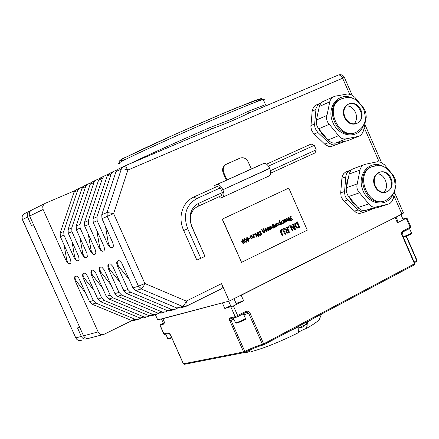 <?xml version="1.0" encoding="UTF-8"?>
<svg xmlns="http://www.w3.org/2000/svg" width="439" height="439" viewBox="0 0 439 439"><rect width="100%" height="100%" fill="white"/><g stroke="black" fill="none" stroke-linecap="round" stroke-linejoin="round"><path stroke-width="0.66" d="M281.492 229.388L280.488 230.486L280.779 232.363L282.277 235.759L282.886 235.463L281.103 230.87L281.761 230.009L282.809 230.041L284.988 234.442L285.597 234.146L284.104 230.749L282.93 229.301L281.75 229.279M282.277 235.759L280.68 232.39L280.389 230.519L281.394 229.421M284.988 234.442L282.716 230.074L281.909 229.943M286.678 218.457L287.858 221.135L289.334 220.422L288.835 217.898L288.489 217.585L288.209 218.386L288.84 220.202L288.066 220.57L287.057 218.276L286.579 218.49L287.057 218.276M288.659 217.508L288.209 218.386M287.858 221.135L286.579 218.49M288.549 219.478L288.11 218.419M288.84 220.202L288.45 219.511M288.061 220.559L288.741 220.235M290.157 216.712L289.614 219.226L290.563 220.405L291.776 220.4L292.561 219.758L292.325 219.231L291.611 219.994L290.174 219.346L291.611 218.649L291.43 218.238L289.97 218.94L290.311 217.124L291.364 217.031L291.134 216.504L290.355 216.63M291.523 220.499L289.515 219.259L290.058 216.745M291.337 217.042L290.459 217.058M291.43 218.238L289.965 218.929M291.436 220.06L292.198 219.275M281.256 223.835L281.432 224.225L283.347 223.303L283.171 222.908L282.403 223.281L281.399 220.993L281.02 221.174L282.025 223.462L281.158 223.863L281.931 223.495L280.922 221.207L281.399 220.993M283.171 222.908L282.403 223.27M281.432 224.225L281.158 223.863M284.456 219.725L284.675 220.219L285.306 219.522L286.469 220.126L284.911 220.872L285.674 221.914L286.486 221.882L286.87 219.972L285.125 219.132L284.362 219.758L285.257 219.077M285.674 221.914L284.812 220.905L286.371 220.158L285.366 219.495M286.266 221.969L285.575 221.947M286.672 221.091L285.8 221.514L285.432 221.036L286.623 220.466L286.672 221.091L286.53 220.51M286.173 221.569L286.574 221.124M284.675 220.219L284.362 219.758M271.785 227.325L273.206 228.275L273.744 227.583L274.254 227.682L272.63 224L272.246 224.186L272.745 225.311L272.065 225.41L271.686 227.358L272.18 225.361M273.579 227.204L273.113 227.803L272.158 227.084L272.317 225.783L272.904 225.679L273.579 227.204L272.811 225.712L272.416 225.739M273.113 227.803L273.481 227.237M272.63 224L272.246 224.186M273.058 228.329L271.686 227.358M272.624 225.3L272.153 224.219M282.617 220.411L282.047 220.669L282.617 220.411L284.121 221.185L283.479 219.983L283.956 219.763L283.578 219.95L284.121 221.185M282.145 220.636L283.687 221.618L283.309 222.853L283.616 223.177L284.242 221.459L284.757 222.622L285.136 222.441L283.956 219.763M284.757 222.622L284.154 221.514M283.687 221.618L282.047 220.669M283.61 222.266L283.594 221.651M283.309 222.853L283.512 222.299M283.479 223.237L283.215 222.886M268.959 226.963L270.144 229.657L270.506 229.487L270.693 226.996L271.565 228.977L271.944 228.79L270.759 226.101L270.413 226.266L270.226 228.79L269.337 226.782L268.86 226.996L269.337 226.782M271.565 228.977L270.676 227.21M270.144 229.657L268.86 226.996M270.759 226.101L270.413 226.266M270.144 228.609L270.314 226.299M280.768 224.548L281.147 224.362L279.528 220.696L279.149 220.877L279.643 222.002L278.968 222.096L278.694 224.005L280.109 224.955L280.592 224.4M279.961 225.009L278.595 224.038L279.083 222.046M279.149 220.877L279.528 220.696M279.528 221.986L279.05 220.91M279.802 222.364L280.477 223.89L280.011 224.483L279.061 223.764L279.22 222.469L279.802 222.364L279.319 222.425M280.477 223.89L279.709 222.397M279.895 224.521L280.378 223.923M264.915 230.541L266.599 231.457L266.961 229.559L265.31 228.626L264.816 230.574L265.397 228.587M266.561 229.751L266.391 231.084L265.31 230.349L265.48 229.015L266.561 229.751L265.513 228.999M266.259 231.133L266.468 229.778M266.374 231.545L264.816 230.574M276.784 223.116L276.4 225.02L278.035 225.953L278.425 224.049L276.872 223.078M277.849 226.025L276.301 225.053L276.691 223.149M276.795 224.828L276.954 223.506L278.03 224.236L277.865 225.564L276.795 224.828M277.733 225.613L277.936 224.269L276.987 223.489M261.666 229.679L263.378 232.917L264.783 232.242L263.899 228.609L263.537 228.779L263.828 229.432L262.319 230.157L262.028 229.504L261.573 229.712L262.028 229.504M264.251 232.033L263.592 232.352L262.741 230.42L263.823 229.899L264.251 232.033L263.729 229.943M263.587 232.335L264.152 232.066M263.378 232.917L262.264 230.645M262.127 230.716L261.573 229.712M263.899 228.609L263.537 228.779M263.828 229.432L263.444 228.812M262.313 230.146L263.729 229.465M274.007 224.543L273.524 224.757L274.007 224.543L275.017 226.842L276.043 226.348L274.935 224.082L275.412 223.868L275.033 224.049L276.043 226.348M275.012 226.831L275.95 226.381M273.623 224.724L274.809 227.413L273.524 224.757M274.809 227.413L276.597 226.551L275.412 223.868M258.598 234.119L259.893 235.337L261.814 234.761L260.223 231.155L258.56 232.308L258.505 234.152L258.461 232.335L260.223 231.155M260.914 234.689L260.009 234.865L259.026 233.921L258.944 232.56L259.998 231.765L261.227 234.541L260.821 234.722L261.128 234.574L259.91 231.808M260.629 235.293L259.795 235.37L258.505 234.152M266.939 228.198L266.967 228.906L267.697 229.361L266.874 228.938L266.846 228.231L268.399 227.232L266.846 228.231M267.697 229.361L267.642 230.113L268.103 230.508L269.59 229.926L268.399 227.232M268.569 228.659L267.708 228.993L267.362 228.714L267.367 228.28L268.18 227.775L268.569 228.659L268.086 227.819M267.845 228.982L268.47 228.692M269.052 229.751L268.009 229.849L268.723 229.01L269.052 229.751L268.635 229.054M268.372 230.052L268.953 229.778M268.35 230.497L267.549 230.146L267.614 229.399M255.158 233.586L256.749 237.197L257.133 237.016L255.871 234.157L258.373 236.418L258.955 236.138L257.358 232.533L256.98 232.714L258.351 235.825L255.619 233.367L255.064 233.619L255.619 233.367M258.373 236.418L255.959 234.355M256.749 237.197L255.064 233.619M257.358 232.533L256.98 232.714M258.17 235.661L256.881 232.747M254.45 233.927L253.863 234.196L254.45 233.927L254.757 234.618L254.263 234.854L253.863 234.196M253.956 234.163L254.263 234.854M253.029 237.301L253.243 237.779L253.907 236.983L254.088 237.389L254.477 237.203L253.276 234.492L252.886 234.678L253.737 236.605L252.935 237.334L253.144 237.812M253.276 234.492L252.886 234.678M253.737 236.605L252.793 234.711M253.078 237.29L253.643 236.632M250.329 235.902L249.846 236.122L250.329 235.902L250.466 236.204L251.048 235.469M249.939 236.094L251.141 238.805L251.531 238.618L250.636 236.588L251.075 235.979L251.542 236.001L252.573 238.119L252.963 237.933L251.624 235.485L250.976 235.502M250.422 236.105L250.878 235.534M252.573 238.119L251.141 235.952M251.141 238.805L249.846 236.122M248.897 238.245L249.094 238.684L250.263 238.125L250.071 237.68L248.803 238.278L250.071 237.68M249.094 238.684L248.803 238.278M246.91 237.455L246.751 239.82L248.578 241.225L248.737 238.86L246.992 237.417M248.392 241.296L246.658 239.848L246.817 237.488M248.276 240.868L248.6 240.254L248.222 239.096L247.113 237.845M247.722 238.026L248.693 240.221L248.397 240.824L247.777 240.671L246.8 238.459L247.086 237.856L247.629 238.053M294.981 226.283L296.907 228.121L299.749 227.259L297.368 221.849L294.909 223.566L294.887 226.315L294.81 223.599L297.368 221.849M298.416 227.15L297.077 227.407L295.617 225.986L295.485 223.95L297.038 222.765L298.871 226.925L298.317 227.182L298.778 226.958L296.951 222.809M297.916 227.353L298.317 227.182M297.993 228.055L296.808 228.148L294.887 226.315M244.578 238.575L244.419 240.94L246.246 242.35L246.405 239.979L244.666 238.536M246.065 242.421L244.325 240.973L244.485 238.602M245.944 241.993L246.268 241.373L245.889 240.215L244.781 238.964M245.396 239.145L246.361 241.34L246.07 241.949L245.445 241.79L244.463 239.579L244.753 238.975L245.302 239.173M289.877 225.47L292.27 230.898L292.835 230.623L290.942 226.326L294.662 229.729L295.524 229.312L293.137 223.895L292.572 224.17L294.629 228.84L290.558 225.141L289.784 225.503L290.558 225.141M294.662 229.729L291.03 226.529M292.27 230.898L289.784 225.503M293.137 223.895L292.572 224.17M294.443 228.675L292.473 224.203M243.705 243.568L242.482 243.041L242.668 241.927L242.575 243.008L243.952 243.464L244.435 242.076L243.629 241.488L243.733 240.287L243.124 239.639L242.202 239.705L241.708 241.269L242.663 241.911L241.615 241.302L242.35 239.639M243.239 241.472L243.233 240.556L242.427 240.04M242.394 240.051L243.332 240.523L243.316 241.472L242.119 241.016L242.394 240.051M243.508 241.944L242.959 241.955L244.04 242.333L243.76 243.124L242.981 242.805L242.97 241.933M243.623 243.173L243.947 242.361L243.415 241.977M283.506 228.554L286.184 230.129L285.937 232.187L286.98 233.125L288.269 232.846L289.444 232.269L287.051 226.837L286.442 227.133L287.397 229.295L286.7 229.635L284.302 228.17L283.413 228.587L284.302 228.17M287.957 232.236L287.15 232.401L286.546 231.819L286.426 230.843L287.66 229.899L288.56 231.94L287.863 232.269L288.467 231.973L287.572 229.943M287.051 226.837L286.442 227.133M287.649 233.098L286.881 233.158L285.838 232.22L286.085 230.162L283.413 228.587M287.397 229.295L286.349 227.166M286.689 229.624L287.298 229.328M288.835 225.975L288.006 226.365L288.835 225.975L289.296 227.012L288.56 227.369L288.006 226.365M288.105 226.332L288.56 227.369M288.785 188.084L222.381 219.083L241.549 262.357L307.295 230.162L288.785 188.084L222.381 219.083M222.2 219.149L241.549 262.357M416.962 260.272L416.54 261.474L414.438 262.676L416.54 261.474M244.457 352.544L184.495 364.293L183.348 363.783L170.541 335.105M246.328 312.217L248.65 313.265L262.445 344.368L263.625 344.862L263.669 343.863L262.445 344.368C257.605 345.636 251.739 348.012 244.836 351.485L243.634 351.963L244.748 352.49L244.836 351.485L231.068 320.486L231.117 318.473M233.285 317.94L236.05 317.276L231.21 318.44L229.904 317.973L229.449 318.719L229.641 320.36L243.634 351.963L183.447 363.81L170.623 335.094L168.302 332.866L163.807 333.881L159.873 325.085M246.263 312.25L237.708 316.634L246.257 312.25L246.312 311.229L235.172 316.678L230.052 317.918M170.623 335.094L169.388 333.344L168.302 332.866M402.596 232.116L402.75 231.112L401.718 232.324L401.707 234.426L414.526 263.839L414.405 264.81L263.707 344.807M223.275 302.641L162.88 318.714L165.13 323.757L159.851 325.041L163.368 323.203M394.238 217.936L241.198 295.277L243.623 300.748L233.383 305.939L224.834 308.518L222.414 303.069M155.258 314.763L157.716 319.883L155.417 314.73M186.427 306.181L221.283 288.862C222.546 288.182 222.633 286.437 221.541 283.632L229.279 301.061L157.716 319.883M394.008 195.926L401.921 214.067L403.496 212.981M401.921 214.067L229.279 301.061M177.367 308.189L174.996 309.363L171.572 309.424L130.663 292.226L127.963 289.531L117.592 266.352L118.404 265.974L129.17 279.451M167.835 310.79L165.547 311.926L162.15 311.986L121.636 295.035L118.969 292.379L108.724 269.497L109.53 269.123L120.006 282.255M158.534 313.331L156.322 314.423L152.959 314.489L112.839 297.779L110.2 295.156L100.07 272.564L100.871 272.191L111.078 284.993M149.463 315.806L147.328 316.859L143.992 316.925L104.257 300.457L101.645 297.867L91.636 275.555L92.431 275.187L102.369 287.666M140.617 318.22L138.548 319.241L135.245 319.307L95.889 303.069L93.304 300.512L83.41 278.474L84.195 278.106L93.88 290.278M131.98 320.58L103.999 334.331C101.486 335.22 99.521 334.414 98.111 331.911L75.376 281.322L76.156 280.96L85.594 292.824M402.881 219.039L406.898 217.92L397.421 222.787L395.188 217.667M397.745 221.036L396.872 221.53M79.695 327.291L33.435 224.658L31.46 225.591L27.602 217.025L27.169 214.775L27.608 213.036L28.667 211.658L30.851 210.533M264.706 106.375L265.491 104.641L247.591 111.577L249.61 112.779M208.997 130.098L211.938 128.819L210.72 127.239C179.139 140.93 143.893 156.871 129.472 163.956M247.591 111.577L231.238 119.43L210.72 127.239M123.814 166.337L214.814 127.617C227.287 123.052 238.174 118.415 247.481 113.706L251.635 111.945M65.949 260.332L68.067 263.416L69.142 264.042L69.856 263.932L68.171 262.956L66.728 259.976L65.949 260.332L43.093 209.469L42.693 206.698L43.56 204.618L45.212 203.328L75.036 190.586M71.963 241.445L74.657 256.864L73.867 257.227L63.946 235.117L63.737 231.446L77.582 190.515L79.201 188.364L83.037 186.652M80.035 237.856L82.784 253.682L81.989 254.044L71.947 231.66L71.733 227.945L85.665 186.542L87.301 184.369L91.23 182.613M88.305 234.163L91.109 250.411L90.308 250.779L80.145 228.11L79.931 224.351L93.951 182.476L95.603 180.275L99.626 178.481M96.783 230.376L99.648 247.064L98.841 247.431L88.557 224.477L88.332 220.669L102.446 178.3L104.109 176.077L108.235 174.239M105.481 226.486L108.411 243.629L107.588 244.002L97.184 220.746L96.953 216.893L111.155 174.025L112.834 171.775L117.07 169.893M75.376 281.322L74.548 278.458L74.866 276.554L76.743 276.098L78.735 277.986L89.578 301.692L92.152 304.232L131.338 320.371L134.625 320.3L137.166 319.614M117.592 266.352C116.45 263.488 116.439 261.688 117.553 260.958L118.728 260.601L119.578 260.854L121.751 263.142L132.968 287.946L135.678 290.656L176.813 307.997L180.259 307.937L184.589 306.768M108.724 269.497C107.593 266.671 107.571 264.898 108.652 264.185L109.799 263.834L110.628 264.086L112.763 266.352L123.847 290.832L126.531 293.51L167.259 310.598L170.672 310.538L173.564 309.753M100.07 267.296L99.626 269.156L100.871 272.191M91.614 270.358L91.191 272.191L92.431 275.187M83.366 273.349L82.96 275.154L84.195 278.106M307.585 321.518L306.554 328.361C302.515 329.876 299.87 331.22 298.608 332.389L298.591 332.427M249.171 350.327L251.657 351.551C264.788 347.946 280.444 341.619 298.635 332.586L298.844 326.161M76.238 189.791L73.972 192.287L60.165 233.016L60.373 236.665L70.641 259.647L71.008 263.01L69.702 264.02L70.569 263.669M84.255 185.84L81.967 188.358L68.072 229.548L68.281 233.241L78.669 256.508L79.102 259.608L78.619 260.563L77.692 260.953L78.576 260.59M92.47 181.79L90.16 184.336L76.177 225.997L76.391 229.734L86.9 253.298L87.328 256.436L86.829 257.408L85.874 257.803L86.785 257.435M100.888 177.636L98.561 180.209L84.486 222.353L84.705 226.14L94.934 248.962C96.059 251.783 96.092 253.555 95.043 254.285L95.203 254.203M109.514 173.378L107.171 175.984L93.008 218.622L93.233 222.452L103.582 245.571C104.718 248.43 104.745 250.225 103.664 250.971L103.829 250.888M98.841 247.431L100.778 250.373L101.974 251.218L102.874 251.273M90.308 250.779L92.223 253.687L93.392 254.527L94.27 254.582M81.989 254.044L83.871 256.919L85.023 257.748L85.874 257.803M73.867 257.227L75.727 260.069L76.858 260.892L77.692 260.953M98.111 331.911L83.536 335.824L29.638 216.037L43.093 209.469M101.645 297.867L97.831 299.074L87.646 276.411L85.978 274.007L84.326 273.063L82.768 273.854L82.636 276.021L83.41 278.474M110.2 295.156L106.287 296.396L95.982 273.448L94.292 271.017L92.607 270.062L91.01 270.868L90.857 273.069L91.636 275.555M118.969 292.379L114.958 293.653L104.273 269.936L101.908 267.241L101.096 266.989L99.982 267.324C98.923 268.026 98.956 269.776 100.07 272.564M118.371 169.015L116 171.644L101.749 214.792L101.98 218.671L112.461 242.092C113.608 244.984 113.624 246.811 112.516 247.569L112.68 247.486M107.588 244.002L109.563 246.976L110.776 247.832L111.704 247.881M114.958 293.653L117.614 296.292L157.947 313.133L161.327 313.067L164.126 312.31M106.287 296.396L108.916 299.008L148.859 315.603L152.207 315.537L154.918 314.807M97.831 299.074L100.427 301.653L139.992 318.017L143.312 317.951L145.935 317.238M87.498 338.573L87.103 338.765C84.634 339.638 82.713 338.853 81.33 336.417L77.511 327.922L79.629 327.324M221.541 283.632L186.251 301.088L184.578 304.611L182.575 306.433L186.098 306.345C187.316 305.687 187.365 303.931 186.251 301.088L144.848 283.495L138.472 286.201L141.446 288.835L143.443 286.618L144.848 283.495L113.619 213.59L107.023 212.481L107.259 216.389L113.619 213.59L127.875 170.063L126.278 167.522L124.5 166.304L123.019 166.754L121.329 169.031L124.105 168.911L127.875 170.063L344.406 77.445M249.687 112.746L338.639 74.899L340.477 75.36L342.211 77.28L349.631 94.155M83.536 335.824C84.919 338.271 86.851 339.056 89.326 338.184L102.523 334.721M31.729 210.018L30.384 210.95L29.468 212.443L29.204 214.232L29.638 216.037M32.14 225.267L33.457 224.521M74.657 256.864L76.123 259.877L77.149 260.755L77.955 260.826M82.784 253.682L84.272 256.727L85.314 257.611L86.148 257.682M91.109 250.411L92.624 253.495L93.688 254.384L94.539 254.455M99.648 247.064L101.189 250.175L102.271 251.075L103.149 251.146M108.411 243.629L109.975 246.778L111.078 247.684L111.978 247.755M75.316 276.263L74.932 278.046L76.156 280.96M108.74 264.152L108.274 266.045L109.53 269.123M117.636 260.931L117.147 262.851L118.404 265.974M250.609 350.986L246.773 352.506L245.571 352.073M306.554 328.361C313.457 324.454 317.721 321.491 319.345 319.471L319.877 318.105M244.55 352.539L246.773 352.506M243.623 300.748L236.083 303.415M230.645 305.753L224.834 308.518M162.88 318.714L163.665 318.319M241.198 295.277L240.155 295.579M66.728 259.976L64.094 244.946M405.592 230.585L409.148 228.763M238.103 316.431L242.855 313.995M165.739 334.222L167.424 333.816M300.786 327.571L301.664 327.373M302.553 327.044L300.753 327.582M298.723 327.845L306.01 324.405M306.395 322.149C306.351 324.097 306.202 324.871 305.95 324.481L302.992 326.825M344.33 141.665L331.84 146.291L328.449 146.291L325.189 144.59L313.226 133.066L311.564 130.147L310.878 126.876L312.173 111.155L313.473 107.314L314.747 105.887L316.684 104.784M355.189 132.6C338.957 141.144 322.868 108.548 339.067 99.84L341.152 98.824M344.928 117.246C342.952 111.704 343.907 107.478 347.792 104.581C357.072 98.473 367.328 117.921 357.538 123.013C352.413 125.099 348.209 123.178 344.928 117.246M354.07 123.952L355.08 122.728L356.369 119.66L356.556 116.105L355.628 112.521L353.697 109.366L351.013 107.045L349.493 106.293L346.333 105.739M353.214 98.627C339.83 90.752 325.957 106.123 332.608 121.877C338.732 137.841 359.442 139.514 363.69 124.692M365.83 112.768L366.247 117.218L363.519 130.745L361.785 134.169L360.276 135.591L358.306 136.403L346.245 138.806C343.084 139.377 340.543 138.329 338.634 135.651L329.261 124.308C326.835 121.74 326.067 118.777 326.951 115.424L329.958 100.965L331.511 98.111L332.811 97.085L335.149 96.179L347.726 93.951L351.54 94.873L354.772 97.228L363.958 108.471L365.83 112.768M323.806 101.195L321.2 102.814L319.504 105.689L316.409 120.05L316.289 123.31L316.969 125.927L318.275 128.303L328.416 140.535L331.527 142.708L334.968 143.229L347.501 140.743L358.597 136.342M326.737 138.548L322.226 134.411L318.862 129.044M316.623 119.029L318.434 110.524M321.211 102.803L319.224 103.648L317.781 104.855L316.042 108.428L314.587 124.599L314.884 127.25L316.179 130.378L317.852 132.457L328.465 142.62L331.648 144.596L333.947 144.991L335.626 144.771L345.367 141.171M240.078 158.106L225.975 164.411C223.275 166.425 222.584 169.256 223.89 172.906L227.001 179.941L251.327 168.977L248.254 162.013C246.246 158.336 243.524 157.036 240.078 158.106L226.562 164.104M215.335 187.288L214.556 185.527L226.354 180.209L223.248 173.175C221.942 169.531 222.639 166.699 225.333 164.691L225.92 164.384M226.354 180.209L227.001 179.941M219.44 196.557L220.164 198.198L222.474 197.287C224.225 196.151 224.351 193.637 222.858 189.741L269.667 168.291C267.955 164.839 266.05 163.204 263.954 163.379L217.113 184.495C219.149 184.364 221.042 186.054 222.787 189.577M251.317 168.955L263.685 163.467M214.556 185.527L216.855 184.578M222.639 197.21L269.173 175.924C270.995 174.766 271.181 172.275 269.738 168.45L269.667 168.291M266.566 164.148L311.13 144.025L314.264 145.358L316.217 149.82L270.473 170.65M314.264 145.358L268.438 166.112M316.217 149.82L315.026 152.92L270.698 173.158M220.345 187.897L222.397 192.534L221.404 195.657L197.929 206.374C194.033 208.251 191.58 211.499 190.559 216.125L190.4 221.404L191.832 226.82L204.975 256.42L196.848 260.097L183.689 230.502C181.203 224.987 180.451 219.363 181.428 213.617C183.058 205.726 187.173 200.195 193.786 197.023L217.305 186.399L220.345 187.897L196.793 198.56C185.9 205.068 182.871 215.143 187.716 228.79L200.886 258.439M222.397 192.534L198.872 203.246C194.323 205.436 191.459 209.233 190.268 214.633L190.082 220.784L191.832 226.82M191.909 226.579L204.975 256.42M187.716 228.79L183.689 230.502M364.941 211.999L359.782 213.409L358.081 213.233L355.875 212.322L343.457 200.815L341.152 196.787L340.702 192.836L341.899 178.3L342.563 175.54L343.671 173.701L345.197 172.335L351.529 169.756M384.015 201.051C367.377 208.316 353.604 175.112 370.099 167.451L372.508 166.48M375.23 185.878C373.199 180.001 374.302 175.616 378.539 172.741C388.109 167.193 397.169 187.135 387.138 191.64C382.232 193.401 378.259 191.481 375.23 185.878M383.51 192.37C389.903 187.491 385.135 173.646 377.096 173.74M384.377 167.16C371.641 158.441 356.83 172.631 362.296 188.726C367.224 204.991 387.659 208.256 392.982 193.917M395.528 180.155L395.967 184.654L393.333 198.34L391.725 201.677L390.117 203.301L388.219 204.173L376.344 206.917C373.216 207.548 370.708 206.56 368.831 203.948L359.546 192.781C357.132 190.23 356.358 187.266 357.236 183.903L360.15 169.18L361.61 166.37L363.426 164.971L365.237 164.312L377.617 161.722L380.832 162.287L384.575 164.839L393.679 175.907L395.528 180.155M354.295 168.346L352.715 168.933L350.991 170.283L349.252 173.575L346.201 189.011L346.525 192.331L347.869 195.432L358.284 208.026L361.357 210.127L364.76 210.561L378.045 207.427M356.364 205.748L352.078 201.825L348.835 196.721M346.503 187.069L346.925 182.009L348.462 177.405M351.409 169.866L347.847 171.901L346.623 173.641L345.894 175.754L344.505 192.156L344.988 195.47L346.102 197.929L347.754 199.975L358.257 209.924L360.842 211.625L363.108 212.158L364.787 212.037L373.682 208.52M414.839 263.592L263.669 343.863L249.725 312.458L248.331 311.174L246.312 311.229M244.913 352.402C251.975 348.851 258.083 346.366 263.23 344.955M233.883 319.12L229.871 320.975M236.369 317.188L237.647 316.667L236.33 317.205L235.172 316.678L230.865 306.982M237.647 316.667L237.691 315.641L233.383 305.939M243.859 314.862L249.879 312.755M169.13 333.404L165.069 334.386L163.988 333.909L160.032 325.063M406.157 236.33L416.699 260.497L414.142 262.001M402.135 234.486L401.822 234.717M410.037 228.307L402.689 232.072L410.037 228.307L410.174 227.309L402.75 231.112M410.794 226.859L410.174 227.309L406.251 218.309M81.517 340.236C79.064 341.098 77.154 340.324 75.782 337.904L22.378 219.588L22.054 217.744L22.312 215.977L23.229 214.495L24.458 213.656M81.33 336.417L75.782 337.904L22.482 219.527L27.602 217.025M119.666 163.363C117.076 164.038 119.227 162.633 126.125 159.159C142.774 150.72 193.621 127.864 228.489 113.191C247.481 105.201 259.048 100.613 263.202 99.439L264.355 99.302L263.477 100.059M256.365 101.672L261.869 98.314L254.576 100.575L221.7 113.997L175.002 134.367L126.926 156.728C117.131 161.728 117.169 162.386 127.036 158.704M307.591 321.941L314.686 317.748M307.185 325.694L306.356 323.817M288.944 331.418L298.855 326.583M73.972 192.287L77.582 190.515M81.967 188.358L85.665 186.542M90.16 184.336L93.951 182.476M98.561 180.209L102.446 178.3M107.171 175.984L111.155 174.025M93.233 222.452L97.184 220.746M96.953 216.893L93.008 218.622M84.705 226.14L88.557 224.477M76.391 229.734L80.145 228.11M68.281 233.241L71.947 231.66M60.373 236.665L63.946 235.117M93.304 300.512L89.578 301.692M127.963 289.531L123.847 290.832M101.98 218.671L107.259 216.389L138.472 286.201L132.968 287.946M88.332 220.669L84.486 222.353M79.931 224.351L76.177 225.997M71.733 227.945L68.072 229.548M63.737 231.446L60.165 233.016M162.15 311.986L157.947 313.133M152.959 314.489L148.859 315.603M143.992 316.925L139.992 318.017M135.245 319.307L131.338 320.371M92.152 304.232L95.889 303.069M100.427 301.653L104.257 300.457M108.916 299.008L112.839 297.779M117.614 296.292L121.636 295.035M126.531 293.51L130.663 292.226M171.572 309.424L167.259 310.598M135.678 290.656L141.199 288.939L182.575 306.433L176.813 307.997M364.332 127.87L379.126 161.788M116 171.644L121.329 169.031L107.023 212.481L101.749 214.792M411.431 232.9L409.763 234.141L403.178 236.873M403.765 237.181L409.554 234.794L411.239 233.724L410.492 233.746M245.406 318.357L243.14 320.02L236.198 322.874L235.507 322.78L233.4 318.039M236.912 323.181L243.08 320.646L245.192 319.312L244.572 319.224M171.6 337.481L167.764 338.617L165.81 334.244M168.96 338.968L171.803 337.931M306.115 322.303L300.775 325.134M360.924 110.107C366.603 122.81 350.07 130.334 344.5 117.438C338.82 104.581 355.48 97.288 360.924 110.107M344.121 97.831L340.033 99.401C323.269 108.499 341.043 141.984 357.121 131.711C361.385 128.676 363.805 125.768 364.375 122.997C365.802 120.451 365.544 115.748 363.596 108.894C354.833 95.515 348.961 96.174 340.033 99.401L339.067 99.84M335.528 143.141L346.245 138.806M347.501 140.743L358.306 136.403M327.977 140.041L338.634 135.651M318.687 128.836L329.261 124.308M316.409 120.05L326.951 115.424M319.279 106.545L329.821 101.771M344.028 141.786L345.74 141.1M332.372 146.121L336.159 144.596M324.706 144.157L328.465 142.62M314.121 134.038L317.852 132.457M310.905 125.57L314.62 123.952M312.173 111.155L315.888 109.481M223.248 173.175L223.89 172.906M197.929 206.374L198.872 203.246M196.793 198.56L193.786 197.023M269.738 168.45L222.858 189.741M390.968 178.256C396.609 190.888 380.35 198.916 374.807 186.087C369.161 173.295 385.546 165.503 390.968 178.256M375.724 165.706L371.092 167.089C353.911 175.166 369.583 209.518 386.177 200.222C394.48 194.823 397.224 189.741 393.542 176.846C386.15 164.866 380.35 164.181 371.092 167.089L370.099 167.451M365.308 210.457L376.344 206.917M377.101 207.729L388.219 204.173M357.851 207.537L368.831 203.948M348.654 196.507L359.546 192.781M346.371 187.727L357.236 183.903M349.142 174.058L360.007 170.085M354.383 211.181L358.257 209.924M343.913 201.276L347.754 199.975M340.702 192.836L344.538 191.497M341.899 178.3L345.723 176.906M346.316 171.764L350.152 170.348M416.606 261.441L416.979 260.305L406.465 236.209M414.465 264.783L414.85 263.625L402.146 234.514L402.612 232.11M183.365 363.816L184.117 364.337M244.748 352.49L244.847 352.446C251.997 348.84 258.148 346.344 263.296 344.955M414.405 264.81L263.68 344.829M163.829 333.931L164.663 334.441M410.114 228.269L410.816 226.914L406.898 217.92M22.373 219.582L21.999 216.904L22.894 214.852L23.887 213.941L29.012 211.395M79.25 340.587L77.121 339.731L75.662 337.931M352.149 95.203L344.395 77.418C343.1 75.113 341.185 74.273 338.639 74.899L253.501 111.149M208.289 130.399L214.792 127.628M265.491 104.641L263.202 99.439L259.899 99.027L237.428 107.423C203.8 121.241 145.556 147.252 126.662 156.871C120.769 159.198 118.278 161.212 119.178 162.918M79.201 188.364L75.585 190.147M87.301 184.369L83.597 186.196M95.603 180.275L91.806 182.147M104.109 176.077L100.213 177.998M112.834 171.775L108.839 173.745M214.814 127.617L123.99 166.288L117.685 169.383M365.067 124.835L381.535 162.611M394.743 192.897L403.545 213.096M44.52 203.707L31.054 210.385M94.418 254.494L94.144 254.62M103.017 251.185L102.742 251.311M111.841 247.794L111.561 247.925M319.345 319.471L321.425 314.176M403.232 219.84L400.933 214.561M398.31 222.332L396.005 217.047M403.359 237.29L403.748 237.192C410.509 234.547 413.094 233.164 411.497 233.049L409.538 228.56M236.506 304.359L233.987 298.69M231.155 306.894L228.637 301.231M235.617 322.961L236.884 323.192C246.29 319.4 245.835 319.208 245.489 318.538L243.36 313.737M163.774 324.108L161.448 318.901M167.841 338.754L168.938 338.979L171.803 337.937M300.781 327.576L301.84 327.17M298.723 327.867L300.945 327.576M355.881 123.705L357.538 123.013M322.451 101.81L332.811 97.085M315.509 105.344L319.224 103.648M225.333 164.691L225.975 164.411M190.268 214.633L190.559 216.125M263.954 163.379L217.113 184.495M385.233 192.277L387.138 191.64M352.715 168.933L363.426 164.971M345.63 172.083L349.46 170.667"/></g></svg>
